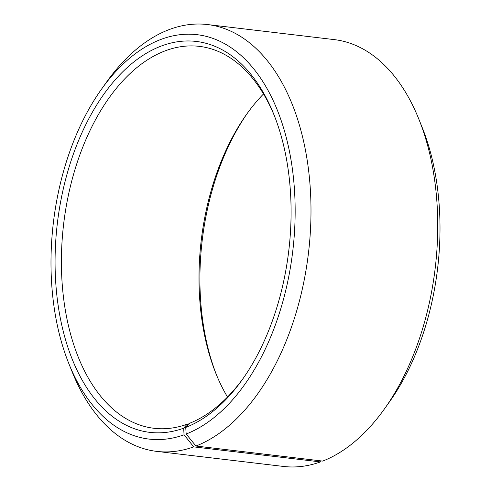 <?xml version="1.0" encoding="UTF-8"?>
<svg xmlns="http://www.w3.org/2000/svg" width="491" height="491" viewBox="0 0 491 491"><rect width="100%" height="100%" fill="white"/><g stroke="black" fill="none" stroke-linecap="round" stroke-linejoin="round"><path stroke-width="0.74" d="M263.495 93.977A192.3 113.844 -83.2 0 0 246.648 114.237A192.3 113.844 -83.2 0 0 215.868 373.381A192.3 113.844 -83.2 0 0 227.505 397.023M274.475 116.011A192.3 113.844 -83.2 0 0 199.377 46.369A192.3 113.844 -83.2 0 0 164.332 51.168A192.3 113.844 -83.2 0 0 61.516 253.104A192.3 113.844 -83.2 0 0 154.021 428.287A192.3 113.844 -83.2 0 0 187.059 424.236L188.305 424.384M384.484 408.862A214.923 127.237 -83.2 0 0 418.884 119.233L422.143 127.353A203.612 120.541 -83.2 0 1 389.559 401.736L384.484 408.862A214.923 127.237 -83.2 0 1 322.691 461.086L195.952 446.031L186.169 434.007L185.733 427.434A196.823 116.52 -83.2 0 0 242.321 379.611A196.823 116.52 -83.2 0 0 273.825 114.372A196.823 116.52 -83.2 0 0 160.422 46.363A196.823 116.52 -83.2 0 0 55.636 280.901A196.823 116.52 -83.2 0 0 183.683 428.201L187.059 424.236M186.169 434.007A203.612 120.541 -83.2 0 0 294.459 189.655A203.612 120.541 -83.2 0 0 159.986 39.789A203.612 120.541 -83.2 0 0 101.441 89.264A203.612 120.541 -83.2 0 0 68.857 363.647A203.612 120.541 -83.2 0 0 184.051 434.799L183.683 428.201M195.952 446.031A214.923 127.237 -83.2 0 0 310.864 220.336A214.923 127.237 -83.2 0 0 207.478 24.55A214.923 127.237 -83.2 0 0 168.309 29.914A214.923 127.237 -83.2 0 0 106.516 82.138L101.441 89.264M418.884 119.233A214.923 127.237 -83.2 0 0 334.218 39.605L207.478 24.55M247.66 112.832A196.823 116.52 -83.2 0 0 216.525 374.989M321.304 460.92L320.451 461.921L193.712 446.871L184.051 434.799M68.857 363.647L72.116 371.767A214.923 127.237 -83.2 0 0 156.782 451.395L283.522 466.45A214.923 127.237 -83.2 0 0 320.451 461.921M156.782 451.395A214.923 127.237 -83.2 0 0 193.712 446.871M185.733 427.434L189.066 423.488A192.3 113.844 -83.2 0 0 243.34 378.168"/></g></svg>

